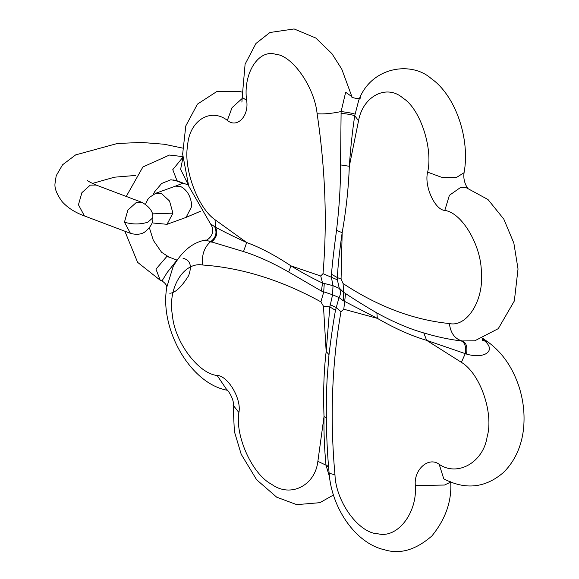<?xml version="1.0" encoding="UTF-8"?>
<svg xmlns="http://www.w3.org/2000/svg" width="579" height="579" viewBox="0 0 579 579"><rect width="100%" height="100%" fill="white"/><g stroke="black" fill="none" stroke-linecap="round" stroke-linejoin="round"><path stroke-width="0.87" d="M241.87 92.09L239.518 91.41L216.64 91.656L197.453 104.119L185.787 125.94L182.653 154.086L188.689 186.054L210.409 223.704C217.921 234.777 204.923 241.899 205.473 240.068L243.513 251.554C257.315 255.853 272.369 262.671 288.668 272.007L321.417 291.049L332.592 294.776L329.827 306.906L326.172 351.511C323.864 370.603 323.147 392.301 324.023 416.598C323.726 432.267 324.385 448.464 326.006 465.183L329.538 476.987M328.995 354.652L326.172 351.511L323.458 306.197L329.827 306.906L335.48 310.337C333.417 321.439 331.253 336.211 328.995 354.652L327.106 378.941M326.223 466.638L328.554 466.587M333.482 494.987L319.883 502.681L296.716 504.642L276.697 497.18L256.627 479.759L241.211 454.269L234.372 431.514L233.134 405.17L238.895 412.538C234.9 436.161 252.487 474.621 271.717 484.348C290.397 498.041 315.114 485.716 317.871 461.333L324.023 416.598L326.324 417.756M211.349 242.116C216.611 238.041 218.001 233.062 215.533 227.178C224.008 231.817 234.394 236.934 246.69 242.529C260.289 247.501 275.054 255.281 290.984 265.87C301.927 272.6 312.443 278.325 322.539 283.03L333.012 285.657L339.446 288.458C340.893 291.469 340.756 294.508 339.026 297.57L335.48 310.337M351.858 96.642L345.656 92.264L341.111 111.552L340.539 164.899C340.626 185.526 339.287 207.333 336.537 230.312C334.003 248.963 332.317 263.604 331.478 274.251L331.354 277.117L333.012 285.657L332.592 294.776L339.026 297.57L343.217 300.696L377.342 318.349C394.878 328.496 411.307 335.827 426.643 340.351L461.391 362.338C480.215 373.448 494.003 413.355 487.134 436.848C483.356 462.303 457.671 477.016 439.193 464.315C428.619 456.245 413.544 469.656 415.331 485.542L444.513 485.043L450.585 482.141M340.539 164.899L349.311 166.282C348.587 187.379 346.206 209.518 342.16 232.7C339.417 251.785 337.832 266.753 337.398 277.609L337.369 279.816L339.207 287.987L343.622 292.337L343.217 300.696M444.802 210.438L449.384 195.326L460.689 187.386L465.957 187.553L488.003 199.538L503.81 219.115L513.855 243.108L518.024 268.989L514.34 300.957L498.287 328.64L474.737 340.821L461.311 340.951C449.123 339.46 436.617 336.79 423.785 332.939C409.259 328.821 393.619 322.156 376.864 312.957C365.298 306.219 354.862 299.741 345.547 293.531L343.622 292.337L343.086 283.544C378.109 306.617 413.544 319.948 449.391 323.545C466.768 327.49 483.885 300.436 481.352 273.035C481.685 246.147 462.107 212.609 444.802 210.438C434.793 209.945 423.951 185.75 427.657 172.151C433.215 148.115 420.021 108.476 403.02 98.155C386.852 83.789 363.026 95.875 358.546 120.722L349.311 166.282C350.57 148.137 352.379 131.281 354.724 115.72L358.546 120.722M482.408 339.026L484.478 340.778C496.768 350.867 484.312 359.385 466.5 354.066L426.643 340.351L423.785 332.939M482.379 339.844L488.104 342.109L483.024 338.534M449.391 323.545C450.614 333.359 455.036 339.207 462.657 341.103C466.305 342.754 467.586 347.074 466.5 354.066M482.365 339.547L483.574 339.996M427.657 172.151L441.256 177.181L456.303 177.579L464.076 172.672C470.307 139.213 455.76 95.564 431.116 78.505C411.314 60.759 370.698 66.694 358.64 100.645L354.724 115.72C352.242 114.808 347.675 113.998 341.024 113.289M243.513 251.554L246.69 242.529L215.026 219.716C197.931 208.143 183.239 168.475 187.603 145.655C189.159 120.794 210.445 107.26 227.359 120.381C237.086 128.676 249.259 116.032 246.625 100.377C242.912 73.555 258.451 48.868 275.633 54.281C292.294 55.28 314.513 87.132 317.126 113.745C323.712 114.273 331.709 113.542 341.111 111.552C347.885 112.406 352.517 113.267 354.992 114.135M323.458 306.197L320.896 301.833C281.126 280.033 241.725 267.759 202.701 265.008C201.564 255.173 204.141 247.45 210.416 241.848C215.902 237.759 217.328 232.715 214.708 226.715L215.533 227.178L215.026 219.716M210.409 223.704L214.708 226.715M183.029 258.277C190.259 260.007 192.134 265.797 188.653 275.633C181.444 287.148 175.155 293.017 169.785 293.242M227.764 390.34C190.332 384.094 159.211 328.727 166.832 287.09L173.135 266.593C181.994 251.134 192.778 242.29 205.473 240.068M188.262 184.752L180.612 169.372L182.884 157.929M124.861 231.224L137.607 262.338L160.224 280.243L162.004 280.916L167.179 272.499L176.66 260.47M321.417 291.049L322.539 283.03L320.737 276.009L290.984 265.87L288.668 272.007M320.896 301.833L323.69 292.156L324.247 283.753M317.126 113.745C325.391 169.466 327.352 222.77 323.002 273.657L337.369 279.816M331.478 274.251L337.398 277.609L341.067 279.035L343.086 283.544M345.547 293.531L343.788 309.222L377.342 318.349L376.864 312.957M461.311 340.951C464.973 342.638 466.276 346.893 465.205 353.726L461.391 362.338M317.871 461.333L326.006 465.183L328.438 465.176M180.597 186.474L175.43 186.141L155.78 193.256L161.375 193.437L169.531 201.014L172.933 213.137L167.034 224.305L186.069 217.407L191.779 206.305C191.099 196.722 187.372 190.115 180.597 186.474M202.701 265.008C183.601 261.527 167.374 288.335 172.412 315.07C174.315 341.364 198.279 373.723 217.154 375.481C228.01 375.749 241.747 399.17 238.895 412.538M323.002 273.657L320.737 276.009M415.331 485.542C417.473 512.784 397.549 538.644 378.13 533.824C358.973 533.491 335.849 501.884 334.966 474.809C329.878 418.233 331.883 363.873 340.98 311.719L335.958 307.369L330.095 304.634M340.98 311.719L343.788 309.222M334.966 474.809L329.125 473.238C326.23 441.364 325.557 409.903 327.106 378.861M439.193 464.315L443.767 478.847C465.277 490.073 485.05 488.061 503.086 472.811C518.154 458.344 523.539 438.535 523.981 422.171C524.415 410.511 522.823 398.88 519.204 387.286C512.755 367.629 502.391 352.568 488.104 342.109M336.537 230.312L342.16 232.7L341.067 279.035M246.625 100.377L242.196 97.366L245.098 64.182L255.961 43.468L269.901 32.511L294.103 28.95L315.808 38.033L331.941 53.681L341.755 69.082L351.916 96.715M227.359 120.381L232.02 107.694L242.261 98.408M227.098 390.181L217.154 375.481M182.834 157.322L172.774 169.676L177.036 180.778L188.363 185.063M160.224 280.243L155.961 269.141L166.622 256.721L168.981 257.076L176.921 260.08M84.433 215.938L78.447 204.778L81.885 192.677L90.244 185.157L96.114 185.048L142.116 202.44L136.239 202.541L127.887 210.068L124.449 222.17L130.434 233.33L84.433 215.938C75.111 212.544 67.7 207.803 62.192 201.724C56.807 194.37 54.412 188.305 55.019 183.529L56.206 175.741L62.554 164.798L75.661 154.89L117.298 143.505L141.24 142.427L164.298 144.251L182.573 148.086M124.449 222.17C132.15 224.522 139.93 224.551 147.797 222.242L152.784 217.849C153.478 222.358 150.728 227.142 144.526 232.186C144.106 232.418 139.467 235.906 130.434 233.33M152.299 213.89L172.933 213.137M450.686 481.692C451.946 500.893 445.678 518.979 431.891 535.959C415.765 549.963 399.988 554.573 384.557 549.775C355.89 543.594 331.629 508.297 329.125 473.238M482.466 338.744L482.488 340.394M464.076 172.672C462.701 181.155 467.224 187.9 467.955 188.414M351.656 96.36C349.702 97.641 361.477 99.762 360.348 97.641M242.196 97.366L241.913 102.114M153.24 194.428L154.68 191.714L161.621 183.492L170.827 179.772L177.036 180.778M182.783 156.605L169.452 155.042L142.904 166.969L126.251 196.44M149.425 227.873L153.319 240.336L161.577 252.27L168.981 257.076M166.803 287.336C166.904 285.338 165.305 283.196 162.004 280.916M233.134 405.162C234.813 399.43 226.288 387.756 226.946 390.087M152.784 217.849C153.449 212.117 149.889 206.978 142.116 202.44M87.139 180.083C86.922 180.597 89.911 182.255 96.114 185.048M183.159 183.094L175.43 186.141M200.703 211.169L185.968 217.443M92.343 183.449L114.497 177.188L135.696 175.437M173.751 179.91L182.819 183.261M152.139 222.445L153.03 223.009L167.034 224.305M145.539 204.213L147.659 199.632L149.404 197.439L155.78 193.256"/></g></svg>
